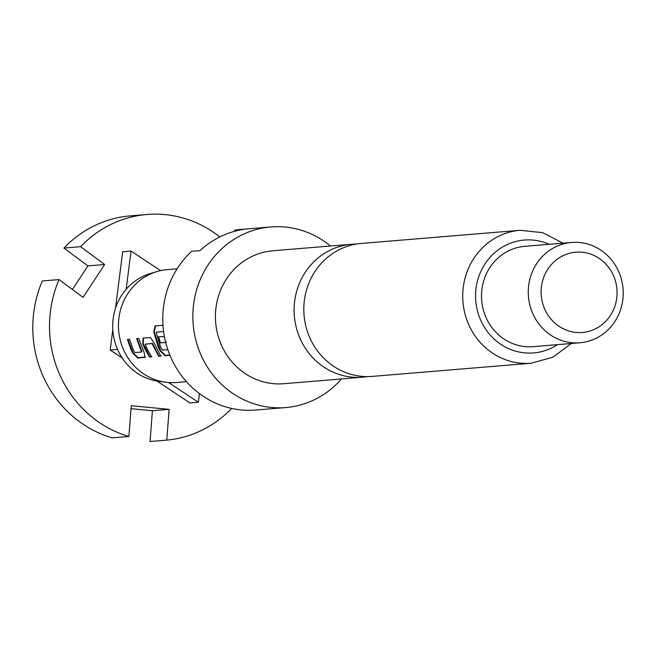 <?xml version="1.0" encoding="UTF-8"?>
<svg xmlns="http://www.w3.org/2000/svg" width="656" height="656" viewBox="0 0 656 656"><rect width="100%" height="100%" fill="white"/><g stroke="black" fill="none" stroke-linecap="round" stroke-linejoin="round"><path stroke-width="0.98" d="M356.38 244.065A66.699 62.886 85.3 0 0 351.509 244.262A66.699 62.886 85.3 0 0 330.075 250.215A66.699 62.886 85.3 0 0 300.161 338.701A66.699 62.886 85.3 0 0 362.522 377.2A66.699 62.886 85.3 0 0 367.36 376.593M177.104 268.812L167.19 269.632A56.629 53.39 85.3 0 0 156.751 271.625L149.986 273.667A55.12 51.972 85.3 0 0 126.19 289.247A55.12 51.972 85.3 0 0 117.711 349.779A55.12 51.972 85.3 0 0 158.9 381.357L165.911 382.259A56.629 53.39 85.3 0 0 176.538 382.505L186.46 381.685M156.751 271.625A56.629 53.39 85.3 0 0 123.59 349.82A56.629 53.39 85.3 0 0 165.911 382.259M362.522 377.2L283.827 383.719A66.699 62.886 -94.7 0 1 221.474 345.22A66.699 62.886 -94.7 0 1 272.814 250.781L351.509 244.262M341.456 378.947A90.602 85.428 -94.7 0 1 285.803 407.548A90.602 85.428 -94.7 0 1 201.089 355.249A90.602 85.428 -94.7 0 1 270.838 226.951A90.602 85.428 -94.7 0 1 330.444 246.008M285.803 407.548L255.725 410.041A90.602 85.428 -94.7 0 1 171.011 357.741A90.602 85.428 -94.7 0 1 191.626 251.314L199.982 250.625A90.602 85.428 85.3 0 1 242.884 229.518L234.536 230.207A90.602 85.428 -94.7 0 1 240.76 229.444L270.838 226.951M339.775 249.411A66.699 62.886 -94.7 0 1 361.218 243.458L520.118 230.297A66.699 62.886 -94.7 0 0 468.778 324.736A66.699 62.886 -94.7 0 0 531.13 363.235L372.231 376.396A66.699 62.886 -94.7 0 1 309.87 337.897A66.699 62.886 -94.7 0 1 339.775 249.411M532.844 313.724A50.34 47.462 -94.7 0 1 571.597 242.449A50.34 47.462 -94.7 0 1 618.657 271.502A50.34 47.462 -94.7 0 1 579.912 342.776A50.34 47.462 -94.7 0 1 532.844 313.724M579.912 342.776L533.123 346.655A50.34 47.462 -94.7 0 1 486.063 317.594A50.34 47.462 -94.7 0 1 524.808 246.32L571.597 242.449M544.775 309.222A40.27 37.966 -94.7 0 1 562.832 255.791A40.27 37.966 -94.7 0 1 613.417 275.446A40.27 37.966 -94.7 0 1 595.361 328.877A40.27 37.966 -94.7 0 1 544.775 309.222M130.815 349.222L127.444 339.423L129.544 339.242L132.914 349.041L134.783 352.575L141.589 352.01L136.637 338.66L138.744 338.488L144.033 352.198L145.099 357.372L137.727 357.987L132.733 353.133L130.815 349.222M144.5 348.082L142.836 343.933L143.09 338.127L150.462 337.512L154.135 342.998L160.745 356.077L158.645 356.249L152.028 343.58L145.222 344.146L146.6 347.91L151.552 356.839L149.453 357.012L144.5 348.082M169.97 355.314L165.099 355.716L160.105 350.862L158.178 346.95L153.758 331.961L155.095 325.917L162.991 325.261M163.623 331.567L156.3 332.174L156.235 332.6L160.515 346.762L162.048 349.935L167.911 349.828M165.943 342.424L159.957 342.924L158.112 336.881L164.41 336.52M234.536 230.207L234.979 231.207M231.658 408.417A113.258 106.789 -94.7 0 1 166.763 440.127L169.125 409.352L131.266 405.711L128.904 436.486L112.192 437.872A113.258 106.789 85.3 0 1 42.337 280.973L59.048 279.587L83.041 297.398L104.632 264.507L80.639 246.697L63.927 248.083L87.92 265.893L72.414 289.517M128.904 436.486A113.258 106.789 -94.7 0 1 59.048 279.587M80.639 246.697A113.258 106.789 -94.7 0 1 146.993 214.487A113.258 106.789 -94.7 0 1 219.793 236.931M146.993 214.487L130.282 215.873A113.258 106.789 85.3 0 0 63.927 248.083M160.548 270.633L131.028 251.051L126.19 289.247M168.6 382.53L198.358 402.276L199.457 393.6M131.028 251.051L122.68 251.748L115.505 308.312M112.807 329.607L110.216 350.05L122.229 358.012M156.989 381.07L190.002 402.964L198.358 402.276M110.216 350.05L117.563 349.435M131.036 408.68L152.413 410.738L150.052 441.513L166.763 440.127M87.92 265.893L104.632 264.507M152.413 410.738L169.125 409.352M163.615 331.526L156.3 332.174M169.871 355.06L165.484 355.429L160.515 350.616L154.226 331.887L155.57 325.893L155.095 325.917M155.57 325.893L162.991 325.278M154.226 331.887L153.758 331.961M160.515 350.616L160.105 350.862M166.386 342.252L159.957 342.924M160.4 342.744L158.572 336.758M151.938 356.552L149.83 356.725L143.279 343.76L142.836 343.933M143.279 343.76L143.451 338.094M161.13 355.79L159.031 355.962L152.471 343.4L145.222 344.146M152.471 343.4L152.028 343.58M152.758 343.785L152.315 343.965M141.589 352.01L141.95 351.395L141.532 351.632M141.95 351.395L137.096 338.537M145.484 357.085L138.113 357.692L133.143 352.887L132.733 353.133M133.143 352.887L127.904 339.3M557.502 344.63A56.629 53.39 -94.7 0 1 480.7 320.235A56.629 53.39 -94.7 0 1 490.18 257.168A56.629 53.39 -94.7 0 1 549.187 244.303M562.963 243.163L542.594 232.659L520.118 230.297M571.278 343.49L552.91 357.2L531.13 363.235"/></g></svg>
